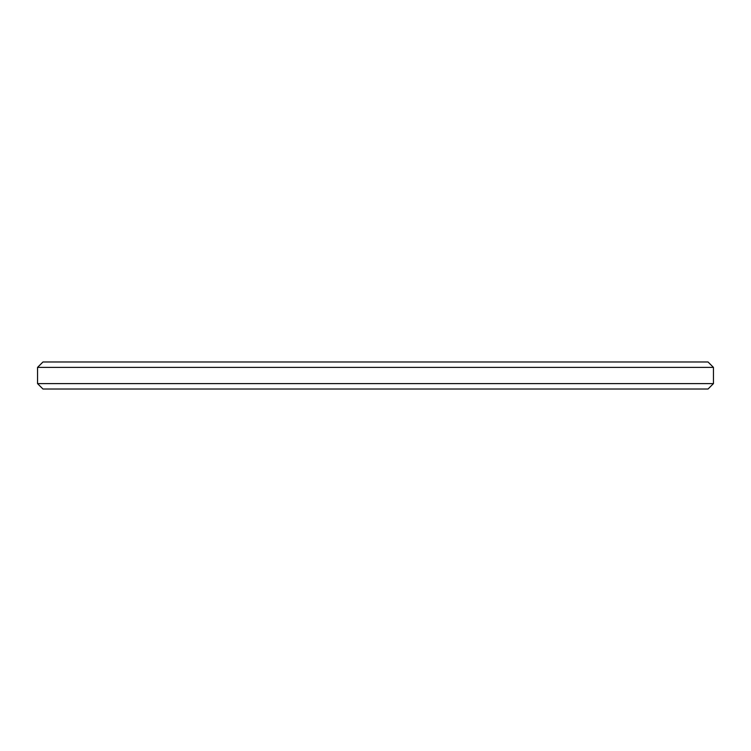 <?xml version="1.0" encoding="UTF-8"?>
<svg xmlns="http://www.w3.org/2000/svg" width="751" height="751" viewBox="0 0 751 751"><rect width="100%" height="100%" fill="white"/><g stroke="black" fill="none" stroke-linecap="round" stroke-linejoin="round"><path stroke-width="1.13" d="M42.957 361.982L708.043 361.982L713.45 367.389L37.55 367.389L42.957 361.982M713.45 383.611L708.043 389.018L42.957 389.018L37.55 383.611L713.45 383.611L713.45 367.389M37.55 383.611L37.55 367.389"/></g></svg>
